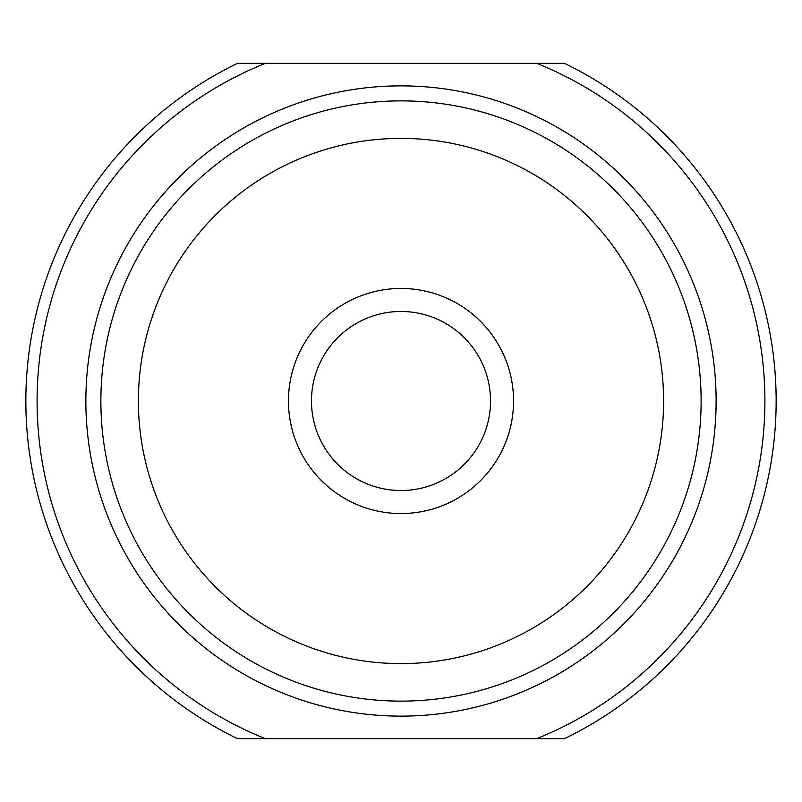 <?xml version="1.0" encoding="UTF-8"?>
<svg xmlns="http://www.w3.org/2000/svg" width="802" height="802" viewBox="0 0 802 802"><rect width="100%" height="100%" fill="white"/><g stroke="black" fill="none" stroke-linecap="round" stroke-linejoin="round"><path stroke-width="1.2" d="M536.738 738.642A363.907 363.907 0 0 0 536.738 63.358L237.472 63.358A375.166 375.166 0 0 0 237.472 738.642L564.528 738.642A375.166 375.166 0 0 0 564.528 63.358L536.738 63.358L564.528 63.358M265.262 63.358A363.907 363.907 0 0 0 265.262 738.642L237.472 738.642M100.872 401A300.128 300.128 0 0 1 551.064 141.082A300.128 300.128 0 0 1 551.064 660.918A300.128 300.128 0 0 1 100.872 401M401 490.533A89.533 89.533 0 0 1 323.467 356.238A89.533 89.533 0 0 1 478.533 356.238A89.533 89.533 0 0 1 401 490.533M401 513.551A112.551 112.551 0 0 1 303.527 344.73A112.551 112.551 0 0 1 498.473 344.73A112.551 112.551 0 0 1 401 513.551M85.864 401A315.136 315.136 0 0 1 558.563 128.089A315.136 315.136 0 0 1 558.563 673.911A315.136 315.136 0 0 1 85.864 401M138.385 401A262.615 262.615 0 0 1 532.307 173.573A262.615 262.615 0 0 1 532.307 628.427A262.615 262.615 0 0 1 138.385 401"/></g></svg>
